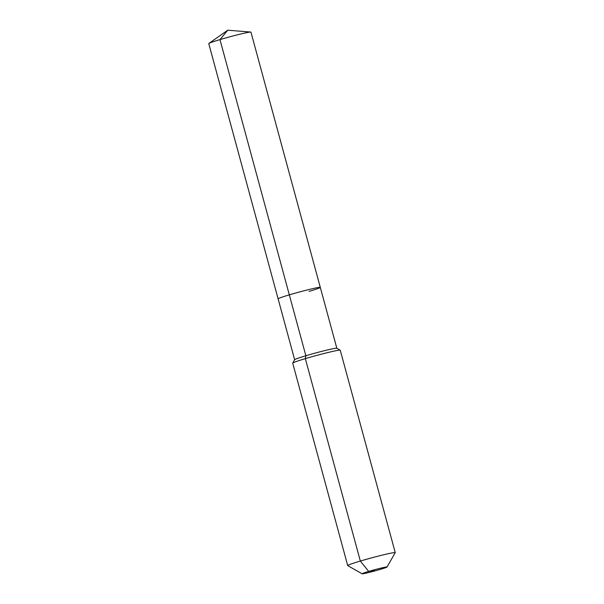 <?xml version="1.0" encoding="UTF-8"?>
<svg xmlns="http://www.w3.org/2000/svg" width="604" height="604" viewBox="0 0 604 604"><rect width="100%" height="100%" fill="white"/><g stroke="black" fill="none" stroke-linecap="round" stroke-linejoin="round"><path stroke-width="0.91" d="M294.646 359.72L208.757 43.601A21.865 1.027 -15.2 0 1 208.901 43.428A21.865 1.027 -15.2 0 1 219.969 39.607A21.865 1.027 -15.2 0 1 250.736 32.057A21.865 1.027 -15.2 0 1 250.954 32.14L320.301 287.391A21.865 1.027 -15.2 0 1 309.089 291.385M362.075 573.8A12.933 0.612 -15.2 0 1 368.689 571.414A12.933 0.612 -15.2 0 1 387.005 567.028A12.933 0.612 -15.2 0 1 380.384 569.361A12.933 0.612 -15.2 0 1 362.075 573.8L347.738 565.608A24.636 1.163 -15.2 0 1 347.7 565.563L292.706 363.147A24.636 1.163 -15.2 0 1 292.714 363.087L294.661 359.69A21.865 1.027 -15.2 0 1 305.866 355.748L289.324 294.858A21.865 1.027 -15.2 0 0 278.112 298.852A21.865 1.027 -15.2 0 1 289.324 294.858A21.865 1.027 -15.2 0 1 320.301 287.391A21.865 1.027 -15.2 0 0 289.324 294.858L219.969 39.607L227.768 30.2L250.736 32.057M292.714 363.087A24.636 1.163 -15.2 0 1 305.337 358.64L305.866 355.748A21.865 1.027 -15.2 0 1 336.813 348.244L340.203 350.184A24.636 1.163 -15.2 0 1 340.248 350.229L395.243 552.645A24.636 1.163 -15.2 0 1 395.227 552.705L387.005 567.028M347.7 565.563A24.636 1.163 -15.2 0 1 360.339 561.063L305.337 358.64A24.636 1.163 -15.2 0 1 340.203 350.184M374.533 570.387L368.689 571.414L360.339 561.063A24.636 1.163 -15.2 0 1 395.243 552.645M227.768 30.2L208.901 43.428M336.836 348.259L320.301 287.391"/></g></svg>
